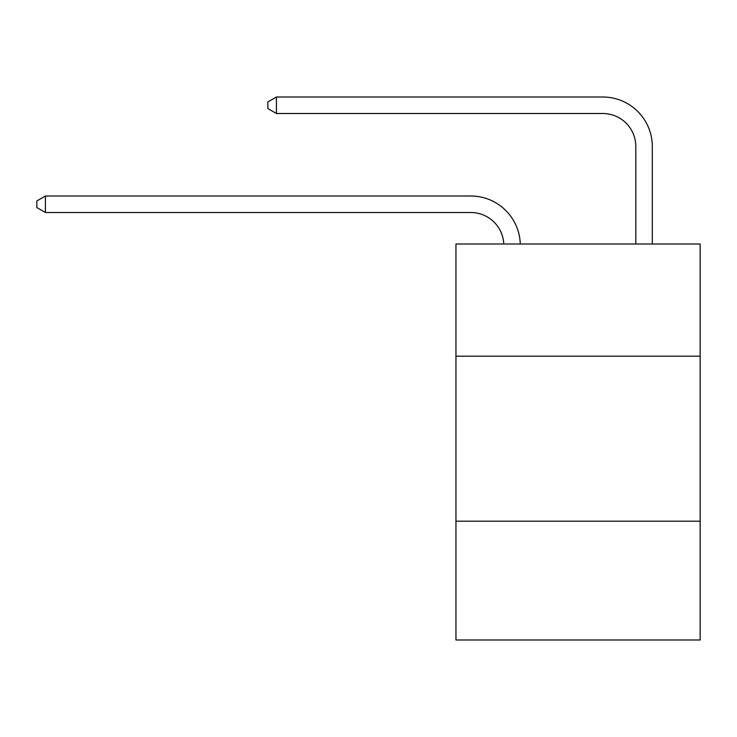 <?xml version="1.0" encoding="UTF-8"?>
<svg xmlns="http://www.w3.org/2000/svg" width="737" height="737" viewBox="0 0 737 737"><rect width="100%" height="100%" fill="white"/><g stroke="black" fill="none" stroke-linecap="round" stroke-linejoin="round"><path stroke-width="1.11" d="M700.15 356.192L700.15 243.993L455.954 243.993L455.954 356.192L700.15 356.192L700.15 639.992L455.954 639.992L455.954 356.192M700.15 521.188L455.954 521.188M503.767 243.993A32.999 32.999 0 0 0 470.796 212.505A32.999 32.999 0 0 1 503.767 243.993A32.999 32.999 0 0 0 470.796 212.505A32.999 32.999 0 0 1 503.767 243.993A32.999 32.999 0 0 0 470.796 212.505A32.999 32.999 0 0 1 503.767 243.993A32.999 32.999 0 0 0 470.796 212.505A32.999 32.999 0 0 1 503.767 243.993A32.999 32.999 0 0 0 470.796 212.505A32.999 32.999 0 0 1 503.767 243.993A32.999 32.999 0 0 0 470.796 212.505A32.999 32.999 0 0 1 503.767 243.993A32.999 32.999 0 0 0 470.796 212.505A32.999 32.999 0 0 1 503.767 243.993A32.999 32.999 0 0 0 470.796 212.505A32.999 32.999 0 0 1 503.767 243.993A32.999 32.999 0 0 0 470.796 212.505A32.999 32.999 0 0 1 503.767 243.993A32.999 32.999 0 0 0 470.796 212.505A32.999 32.999 0 0 1 503.767 243.993A32.999 32.999 0 0 0 470.796 212.505A32.999 32.999 0 0 1 503.767 243.993A32.999 32.999 0 0 0 470.796 212.505A32.999 32.999 0 0 1 503.767 243.993A32.999 32.999 0 0 0 470.796 212.505A32.999 32.999 0 0 1 503.767 243.993A32.999 32.999 0 0 0 470.796 212.505L45.427 212.505L36.85 207.558L36.85 200.961L45.427 196.005L470.796 196.005A49.499 49.499 0 0 1 520.276 243.993M635.801 243.993L635.801 146.506A32.999 32.999 0 0 0 602.802 113.507L276.43 113.507L267.853 108.56L267.853 101.955L276.43 97.008L602.802 97.008A49.499 49.499 0 0 1 652.3 146.506L652.3 243.993M45.427 196.005L470.796 196.005L45.427 196.005L470.796 196.005L45.427 196.005L470.796 196.005L45.427 196.005L470.796 196.005L45.427 196.005L470.796 196.005L45.427 196.005L470.796 196.005L45.427 196.005L470.796 196.005L45.427 196.005L470.796 196.005L45.427 196.005L470.796 196.005L45.427 196.005L470.796 196.005L45.427 196.005L470.796 196.005L45.427 196.005L470.796 196.005L45.427 196.005L470.796 196.005L45.427 196.005L45.427 212.505M635.801 146.506A32.999 32.999 0 0 0 602.802 113.507A32.999 32.999 0 0 1 635.801 146.506A32.999 32.999 0 0 0 602.802 113.507A32.999 32.999 0 0 1 635.801 146.506A32.999 32.999 0 0 0 602.802 113.507A32.999 32.999 0 0 1 635.801 146.506A32.999 32.999 0 0 0 602.802 113.507A32.999 32.999 0 0 1 635.801 146.506A32.999 32.999 0 0 0 602.802 113.507A32.999 32.999 0 0 1 635.801 146.506A32.999 32.999 0 0 0 602.802 113.507A32.999 32.999 0 0 1 635.801 146.506A32.999 32.999 0 0 0 602.802 113.507A32.999 32.999 0 0 1 635.801 146.506A32.999 32.999 0 0 0 602.802 113.507A32.999 32.999 0 0 1 635.801 146.506A32.999 32.999 0 0 0 602.802 113.507A32.999 32.999 0 0 1 635.801 146.506A32.999 32.999 0 0 0 602.802 113.507A32.999 32.999 0 0 1 635.801 146.506A32.999 32.999 0 0 0 602.802 113.507A32.999 32.999 0 0 1 635.801 146.506A32.999 32.999 0 0 0 602.802 113.507A32.999 32.999 0 0 1 635.801 146.506A32.999 32.999 0 0 0 602.802 113.507A32.999 32.999 0 0 1 635.801 146.506M276.43 97.008L602.802 97.008L276.43 97.008L602.802 97.008L276.43 97.008L602.802 97.008L276.43 97.008L602.802 97.008L276.43 97.008L602.802 97.008L276.43 97.008L602.802 97.008L276.43 97.008L602.802 97.008L276.43 97.008L602.802 97.008L276.43 97.008L602.802 97.008L276.43 97.008L602.802 97.008L276.43 97.008L602.802 97.008L276.43 97.008L602.802 97.008L276.43 97.008L602.802 97.008L276.43 97.008L276.43 113.507"/></g></svg>

